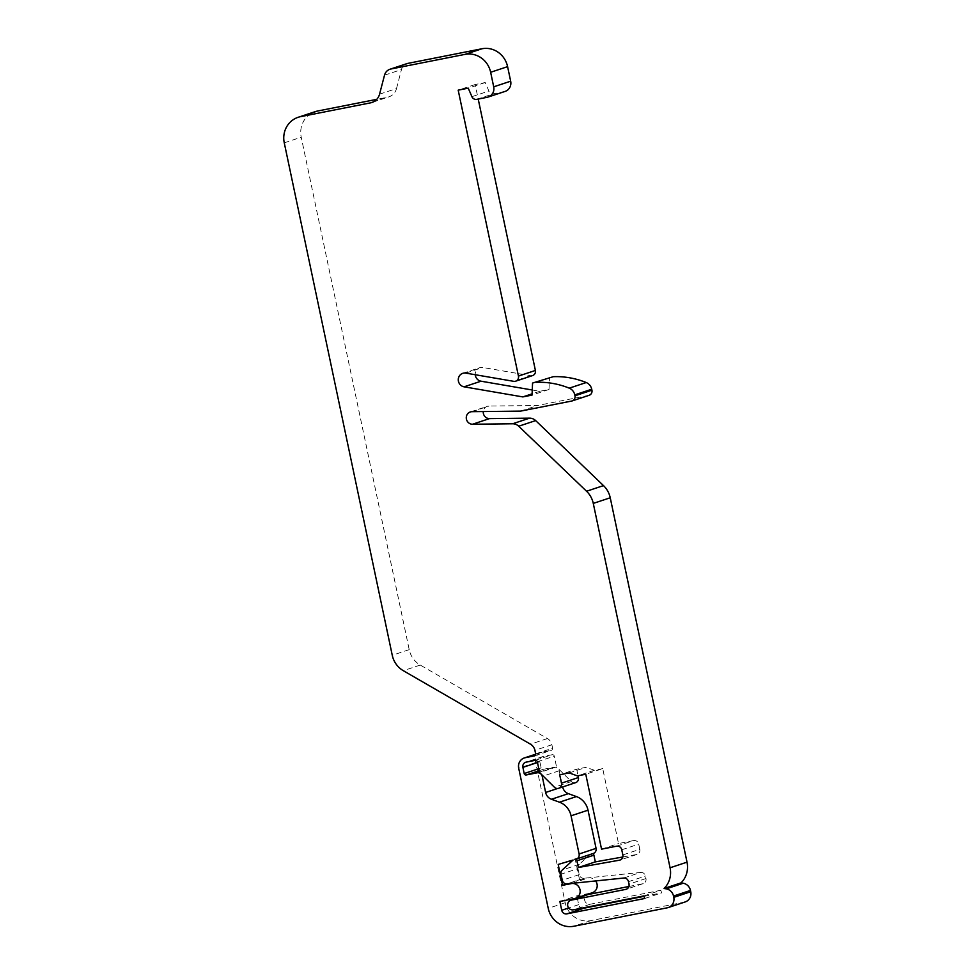 <?xml version="1.0" encoding="UTF-8"?>
<svg xmlns="http://www.w3.org/2000/svg" width="975" height="975" viewBox="0 0 975 975"><rect width="100%" height="100%" fill="white"/><g stroke="black" fill="none" stroke-linecap="round" stroke-linejoin="round"><path stroke-width="0.73" stroke-dasharray="4.88 3.66" d="M505.123 91.406A9.019 8.531 71.7 0 1 504.148 91.662L493.703 93.722A4.509 4.266 71.7 0 1 488.877 91.053L485.209 82.546L475.154 84.532L478.213 99.06M535.641 753.833L552.606 748.203L551.874 744.729A9.019 8.531 71.7 0 0 547.45 738.575L420.249 665.06A22.535 21.34 71.7 0 1 409.207 649.655L301.226 137.207A22.535 21.34 71.7 0 1 315.083 111.686M379.555 94.185L396.508 88.567A12.626 11.944 71.7 0 1 388.879 96.866A12.626 11.944 71.7 0 1 387.514 97.232L376.764 99.352M475.154 84.532L458.189 90.151M558.188 864.447L575.14 858.817L579.54 879.694L566.853 883.898M623.732 878.036L640.685 872.406L584.001 878.268L567.036 883.886M616.639 846.19L633.604 840.572A4.509 4.266 71.7 0 1 638.723 844.143L639.807 849.31L622.842 854.929M573.068 860.047L590.021 854.429L579.26 864.362A4.509 4.266 -108.3 0 0 577.968 868.591L561.015 874.209M575.652 782.645A4.509 4.266 71.7 0 1 571.338 781.572L556.542 766.923L539.589 772.541M685.193 901.936A9.019 8.531 -108.3 0 1 684.218 902.192L590.789 920.632A22.535 21.34 -108.3 0 1 565.195 902.728L535.653 762.572A9.019 8.531 -108.3 0 1 542.185 752.103L551.302 750.299A1.804 1.706 71.7 0 0 552.606 748.203M532.63 375.558A4.509 4.266 71.7 0 1 530.656 375.704L482.759 367.477A6.983 6.618 71.7 0 0 475.264 374.729M633.604 840.572L618.516 843.546L602.721 768.617L585.768 774.235M601.551 849.164L618.516 843.546M485.209 82.546L468.244 88.177M569.205 772.919L586.158 767.301L576.664 769.165L559.699 774.796M622.818 856.988L636.468 854.551A4.509 4.266 -108.3 0 0 639.807 849.31M532.265 390L539.797 391.292L549.01 389.464L532.045 395.094M539.797 391.292L532.106 393.839M575.762 859.255L592.727 853.637A2.133 2.023 71.7 0 1 592.751 853.637L593.166 853.503M576.664 769.165L578.053 775.759M589.156 395.289A4.509 4.266 71.7 0 1 588.668 395.423L537.554 405.503L488.975 406.051A6.313 5.972 71.7 0 0 483.259 411.548M628.899 886.482L642.696 883.764A4.509 4.266 -108.3 0 0 645.962 878.524L645.438 876.05A4.509 4.266 71.7 0 0 640.685 872.406M643.78 895.928L660.733 890.297L590.277 904.203A4.96 4.692 71.7 0 1 587.693 894.648M396.508 88.567L401.468 69.566A9.019 8.531 71.7 0 1 406.916 63.631M535.275 760.329L552.228 754.711A1.804 1.706 71.7 0 1 554.275 756.137L556.542 766.923M602.721 768.617L594.348 770.274L577.383 775.893M644.78 898.475L661.733 892.856L660.733 890.297M643.951 896.366L661.733 892.856M520.589 411.121L537.554 405.503M549.01 389.464L549.51 377.435M594.348 770.274L586.158 767.301M577.968 868.591L579.247 874.624A4.509 4.266 -108.3 0 0 584.001 878.268M559.869 901.461L576.834 895.842L591.496 892.942A7.666 7.252 71.7 0 0 592.325 892.722M552.228 754.711L543.112 756.503A4.509 4.266 -108.3 0 0 539.845 761.743L541.149 767.91A1.804 1.706 71.7 0 0 543.197 769.348L554.092 767.191A4.509 4.266 71.7 0 1 559.211 770.774L562.587 786.837L557.688 788.47M576.834 895.842L577.237 897.731M577.31 898.085L578.687 904.654A4.509 4.266 -108.3 0 0 581.856 908.139M579.54 879.694L588.339 877.963A7.666 7.252 71.7 0 1 595.652 880.937M575.14 858.817L590.021 854.429M476.751 99.352L493.703 93.722M487.183 97.293L504.148 91.662M284.261 142.838L301.226 137.207M373.242 101.961L387.514 97.232M621.758 849.773L638.723 844.143M579.26 864.362L562.307 869.98M571.338 781.572L554.373 787.203M542.185 752.103L535.689 754.248M534.727 755.796L551.302 750.299M530.656 375.704L513.691 381.322M465.794 373.108L482.759 367.477M409.207 649.655L392.255 655.273M684.218 902.192L667.253 907.81M590.789 920.632L573.824 926.25M471.912 96.671L488.877 91.053M571.703 401.042L588.668 395.423M642.696 883.764L626.706 889.066M590.277 904.203L573.312 909.821M420.249 665.06L403.297 670.678M384.516 75.185L401.468 69.566M537.322 761.767L554.275 756.137M547.45 738.575L530.497 744.193M551.874 744.729L534.909 750.348M628.485 881.668L645.438 876.05M645.962 878.524L628.997 884.142M636.468 854.551L620.612 859.816M579.247 874.624L562.283 880.254M472.022 411.682L488.975 406.051M574.543 898.56L591.496 892.942M543.112 756.503L526.147 762.133M578.687 904.654L568.644 907.981M539.845 761.743L537.481 762.523M538.773 768.702L541.149 767.91M539.199 770.677L543.197 769.348M559.211 770.774L543.173 776.088M539.48 772.042L554.092 767.191M572.008 883.374L588.339 877.963M565.195 902.728L548.23 908.347M535.653 762.572L518.7 768.19M371.926 102.497L388.879 96.866M637.028 854.417L620.076 860.035M534.532 755.869L551.497 750.25M643.195 883.63L626.23 889.249M542.624 756.637L525.659 762.255M541.198 752.359L535.689 754.187M462.735 373.327L479.688 367.709M470.303 411.962L487.256 406.343"/><path stroke-width="1.46" d="M534.337 755.918A1.804 1.706 71.7 0 0 535.641 753.833L534.909 750.348A9.019 8.531 71.7 0 0 530.497 744.193L403.297 670.678A22.535 21.34 71.7 0 1 392.255 655.273L284.261 142.838A22.535 21.34 71.7 0 1 298.118 117.305A22.535 21.34 71.7 0 1 300.568 116.659L370.549 102.85A12.626 11.944 71.7 0 0 371.926 102.497A12.626 11.944 71.7 0 0 379.555 94.185L384.516 75.185A9.019 8.531 71.7 0 1 389.963 69.249L406.916 63.631A9.019 8.531 71.7 0 1 407.903 63.375L482.016 48.75A22.535 21.34 71.7 0 1 507.597 66.653L510.668 81.193A9.019 8.531 71.7 0 1 505.123 91.406L488.17 97.025A9.019 8.531 71.7 0 1 487.183 97.293L476.751 99.352A4.509 4.266 71.7 0 1 471.912 96.671L468.244 88.177L458.189 90.151L518.444 376.082A4.509 4.266 71.7 0 1 513.691 381.322L465.794 373.108A6.983 6.618 71.7 0 0 458.311 380.445A6.983 6.618 71.7 0 0 464.063 386.819L522.832 396.91L532.045 395.094L532.557 383.053L553.3 376.691A85.642 81.071 71.7 0 1 586.231 382.541A9.019 8.531 71.7 0 1 591.727 389.232L591.923 390.183A4.509 4.266 71.7 0 1 589.156 395.289L572.191 400.908A4.509 4.266 71.7 0 1 571.703 401.042L520.589 411.121L472.022 411.682A6.313 5.972 71.7 0 0 466.379 418.933A6.313 5.972 71.7 0 0 472.546 424.235L512.643 423.772A9.019 8.531 -108.3 0 1 518.7 426.221L586.548 491.242A22.535 21.34 -108.3 0 1 593.275 503.405L670.069 867.787A22.535 21.34 71.7 0 1 664.085 888.481L681.05 882.862L683.207 883.228L666.242 888.859A9.019 8.531 -108.3 0 1 673.506 896.049L673.774 897.353A9.019 8.531 -108.3 0 1 667.253 907.81L573.824 926.25A22.535 21.34 -108.3 0 1 548.23 908.347L518.7 768.19A9.019 8.531 -108.3 0 1 525.22 757.721L534.727 755.796M389.963 69.249A9.019 8.531 71.7 0 1 390.938 68.993L465.051 54.368A22.535 21.34 71.7 0 1 490.644 72.272L493.703 86.824A9.019 8.531 71.7 0 1 488.17 97.025M298.118 117.305L315.083 111.686A22.535 21.34 71.7 0 1 317.521 111.04L376.764 99.352M478.213 99.06L535.397 370.451A4.509 4.266 71.7 0 1 532.63 375.558L515.678 381.176M558.188 864.447L562.587 885.312L571.374 883.582A7.666 7.252 71.7 0 1 575.372 898.341A7.666 7.252 71.7 0 1 574.543 898.56L559.869 901.461L561.734 910.272A4.509 4.266 -108.3 0 0 566.853 913.855L644.78 898.475L643.78 895.928L573.312 909.821A4.96 4.692 71.7 0 1 570.741 900.266A4.96 4.692 71.7 0 1 571.277 900.132L625.743 889.383A4.509 4.266 -108.3 0 0 628.997 884.142L628.485 881.668A4.509 4.266 71.7 0 0 623.732 878.036L567.036 883.886A4.509 4.266 -108.3 0 1 562.283 880.254L561.015 874.209A4.509 4.266 -108.3 0 1 562.307 869.98L573.068 860.047L558.188 864.447M566.853 883.898L562.587 885.312M578.053 775.759L578.419 777.538L561.466 783.169L559.699 774.796L569.205 772.919L577.383 775.893L585.768 774.235L601.551 849.164L616.639 846.19A4.509 4.266 71.7 0 1 621.758 849.773L622.842 854.929A4.509 4.266 -108.3 0 1 619.515 860.182L578.37 867.506L595.323 861.888L622.818 856.988M561.466 783.169A4.509 4.266 71.7 0 1 554.373 787.203L539.589 772.541L537.322 761.767A1.804 1.706 71.7 0 0 535.275 760.329L526.147 762.133A4.509 4.266 -108.3 0 0 522.893 767.362L524.184 773.541L538.773 768.702M670.069 867.787L687.022 862.156L610.24 497.774A22.535 21.34 -108.3 0 0 603.501 485.611L535.665 420.603A9.019 8.531 -108.3 0 0 529.596 418.153L512.643 423.772M687.022 862.156A22.535 21.34 71.7 0 1 681.05 882.862M532.557 383.053L553.3 376.691M536.335 382.31A85.642 81.071 71.7 0 1 569.266 388.16A9.019 8.531 71.7 0 1 574.763 394.863L574.97 395.801A4.509 4.266 71.7 0 1 572.191 400.908M532.106 393.839L522.832 396.91M559.467 802.193L576.42 796.575L568.388 793.65L551.436 799.268L559.467 802.193A18.025 17.062 71.7 0 1 571.058 815.807L579.101 853.978A4.509 4.266 71.7 0 1 576.213 859.121L575.762 859.255A2.133 2.023 71.7 0 1 576.944 860.779L578.37 867.506M592.751 853.637A2.133 2.023 71.7 0 1 593.909 855.16L595.323 861.888M570.741 900.266L587.693 894.648A4.96 4.692 71.7 0 1 588.23 894.502L628.899 886.482M581.856 908.139A4.509 4.266 -108.3 0 0 583.806 908.237L643.951 896.366M483.259 411.548A6.313 5.972 71.7 0 0 489.499 418.604L529.596 418.153M475.264 374.729A6.983 6.618 71.7 0 0 481.028 381.201L532.265 390M551.436 799.268A9.019 8.531 71.7 0 1 545.634 792.468L542.246 776.392A4.509 4.266 71.7 0 0 537.128 772.822L539.48 772.042M524.184 773.541A1.804 1.706 71.7 0 0 526.232 774.967L537.128 772.822M664.085 888.481L666.242 888.859M595.652 880.937A7.666 7.252 71.7 0 1 592.325 892.722L575.372 898.341M576.42 796.575A18.025 17.062 71.7 0 1 588.023 810.188L596.066 848.36A4.509 4.266 71.7 0 1 593.166 853.503L576.457 859.036M568.388 793.65A9.019 8.531 71.7 0 1 562.624 786.971M668.241 907.554L685.193 901.936A9.019 8.531 -108.3 0 0 690.739 891.723L690.458 890.431A9.019 8.531 -108.3 0 0 683.207 883.228M578.419 777.538A4.509 4.266 71.7 0 1 575.652 782.645L558.687 788.275M390.938 68.993L407.903 63.375M465.051 54.368L482.016 48.75M300.568 116.659L317.521 111.04M370.549 102.85L373.242 101.961M535.397 370.451L518.444 376.082M535.689 754.248L525.22 757.721M535.665 420.603L518.7 426.221M493.703 86.824L510.668 81.193M490.644 72.272L507.597 66.653M569.266 388.16L586.231 382.541M603.501 485.611L586.548 491.242M610.24 497.774L593.275 503.405M576.944 860.779L593.909 855.16M574.97 395.801L591.923 390.183M626.706 889.066L625.743 889.383M588.23 894.502L571.277 900.132M574.763 394.863L591.727 389.232M583.806 908.237L566.853 913.855M489.499 418.604L472.546 424.235M481.028 381.201L464.063 386.819M620.612 859.816L619.515 860.182M568.644 907.981L561.734 910.272M537.481 762.523L522.893 767.362M526.232 774.967L539.199 770.677M571.058 815.807L588.023 810.188M557.688 788.47L545.634 792.468M543.173 776.088L542.246 776.392M579.101 853.978L596.066 848.36M571.374 883.582L572.008 883.374M690.458 890.431L673.506 896.049M690.739 891.723L673.774 897.353M576.335 859.085L593.3 853.466M535.689 754.187L524.245 757.977"/></g></svg>
